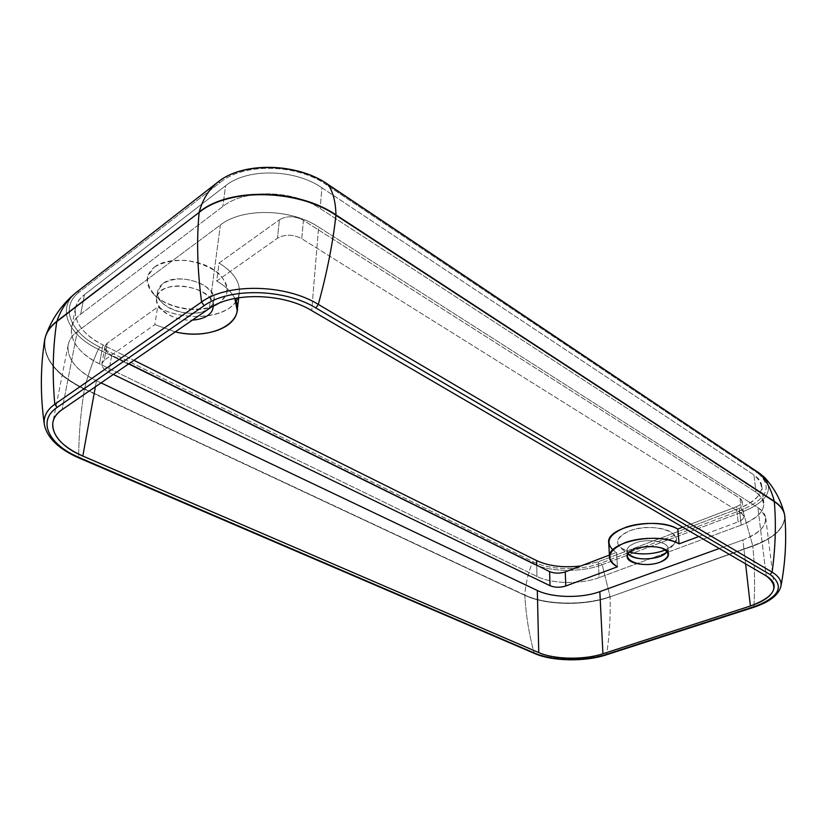 <?xml version="1.0" encoding="UTF-8"?>
<svg xmlns="http://www.w3.org/2000/svg" width="827" height="827" viewBox="0 0 827 827"><rect width="100%" height="100%" fill="white"/><g stroke="black" fill="none" stroke-linecap="round" stroke-linejoin="round"><path stroke-width="0.62" stroke-dasharray="4.13 3.1" d="M661.951 551.247C676.455 545.644 679.567 539.328 671.297 532.299C662.427 526.53 641.917 525.941 628.985 531.089C613.706 539.028 613.861 546.047 629.45 552.136L620.529 547.805C614.688 541.819 617.511 536.247 628.985 531.089C651.356 521.568 686.493 532.464 673.819 544.538L665.508 549.945M627.993 553.79L626.794 551.03C626.773 547.96 629.492 545.324 634.96 543.122C647.355 538.005 668.175 541.468 668.009 548.528L667.213 551.423C673.447 543.236 649.681 536.992 634.96 543.122C626.876 546.668 624.85 550.524 628.892 554.7L620.529 547.794M154.339 267.1C167.168 257.176 196.02 258.262 213.232 269.292C230.609 282.72 231.756 294.588 216.674 304.894C200.124 314.291 167.261 308.957 153.791 294.412C144.766 284.312 144.952 275.205 154.339 267.1L147.578 276.497C147.02 283.94 150.359 291.052 157.626 297.834C174.817 310.373 203.99 312.895 219.372 303.271L226.65 294.381C227.88 287.134 225.047 279.96 218.152 272.869C209.107 266.532 198.263 262.366 185.62 260.36C173.07 260.06 162.65 262.314 154.339 267.1M162.681 283.671C156.034 289.243 155.848 295.559 162.123 302.62C171.52 312.813 194.945 316.617 206.585 309.98C217.129 302.713 216.229 294.453 203.907 285.201C188.628 277.5 174.89 276.993 162.681 283.671C177.66 271.318 217.697 284.933 213.997 300.666C213.531 303.871 211.702 306.6 208.487 308.833C193.311 320.618 153.977 307.396 157.637 291.269L162.681 283.671M213.19 306.083C214.679 285.822 158.215 277.686 156.551 298.123C154.204 309.339 174.476 321.393 192.484 320.049C168.46 321.755 146.193 301.235 161.73 290.484C176.647 279.195 213.811 290.753 213.19 306.083M740.062 498.392L742.088 501.131C742.17 503.323 740.289 505.194 736.443 506.744L738.139 521.889C742.015 520.369 743.918 518.519 743.845 516.358L741.809 513.66L740.062 498.392L303.416 220.323L301.741 238.734C293.058 234.217 284.964 234.051 277.479 238.238L279.381 219.817C286.804 215.599 294.815 215.764 303.416 220.323C294.815 215.764 286.804 215.599 279.381 219.817L277.479 238.238L216.705 281.035L219.052 263.048L279.381 219.817L219.052 263.048L216.705 281.035C225.409 286.101 231.446 291.9 234.816 298.433C231.446 291.9 225.409 286.101 216.705 281.035L277.479 238.238C284.964 234.051 293.058 234.217 301.741 238.734L303.416 220.323L740.062 498.392L741.809 513.66L301.741 238.734L741.809 513.66C745.344 516.524 744.114 519.273 738.139 521.889L736.443 506.744L682.751 527.181L736.443 506.744C742.367 504.088 743.576 501.296 740.062 498.392M698.784 536.537L738.139 521.889L698.784 536.537M236.057 301.297C225.12 318.871 184.101 321.765 157.616 307.086L107.334 343.122C103.117 347.113 104.574 351.155 111.728 355.269C106.869 352.726 104.615 349.821 104.957 346.565L107.334 343.122L104.274 360.21L101.886 363.611C101.556 366.837 103.84 369.71 108.74 372.222L111.728 355.269L128.898 363.746L111.728 355.269L108.74 372.222L113.33 374.445L108.74 372.222C101.514 368.16 100.026 364.149 104.274 360.21L107.334 343.122L157.616 307.086L154.845 324.587L104.274 360.21L154.845 324.587L157.616 307.086C188.659 324.587 237.638 316.421 239.303 292.737C240.171 281.831 233.421 271.938 219.052 263.048C236.036 273.861 242.332 285.47 237.928 297.865M617.407 566.795L616.57 552.364L609.396 555.093L616.57 552.364L617.407 566.795M608.724 542.75C609.013 546.461 611.629 549.666 616.57 552.364L612.848 549.893M175.241 331.906L154.845 324.587L175.241 331.906M741.209 525.093L599.13 577.597C580.916 584.544 552.033 584.017 536.992 576.45L99.529 363.849C72.538 351.279 62.221 327.616 80.684 314.177L222.835 206.481C244.658 188.825 292.882 189.848 320.173 208.528L756.043 492.251C769.648 504.036 764.706 514.983 741.209 525.093C756.581 519.118 764.127 511.696 763.848 502.837C763.321 498.877 760.716 495.352 756.043 492.251L320.173 208.528C292.882 189.848 244.658 188.825 222.835 206.481L80.684 314.177C75.65 318.044 72.621 322.53 71.587 327.626C70.14 341.51 79.444 353.584 99.529 363.849L536.992 576.45C552.033 584.017 580.916 584.544 599.13 577.597L598.345 561.76L739.307 508.316C762.597 498.04 767.477 486.917 753.935 474.946L321.899 187.77C294.919 168.925 247.232 167.902 225.585 185.734L84.488 294.629C66.139 308.233 76.26 332.196 102.961 344.921L133.902 360.314L102.961 344.921L99.529 363.849L102.961 344.921C83.103 334.532 73.923 322.303 75.422 308.244C76.466 303.085 79.485 298.547 84.488 294.629L80.684 314.177L84.488 294.629L225.585 185.734L222.835 206.481L225.585 185.734C247.232 167.902 294.919 168.925 321.899 187.77L320.173 208.528L321.899 187.77L753.935 474.946L756.043 492.251L753.935 474.946C758.586 478.099 761.181 481.676 761.708 485.697C762.018 494.701 754.555 502.237 739.307 508.316L741.209 525.093L739.307 508.316L598.345 561.76L580.761 565.988L598.345 561.76L599.13 577.597L741.209 525.093M44.317 424.334C46.891 437.121 58.345 448.007 78.689 457.011L79.144 458.055L78.689 457.011L534.066 652.648L534.852 653.619L534.066 652.648C551.681 660.473 585.299 661.073 606.677 653.95L606.005 654.943L606.677 653.95L753.883 606.408L753.366 607.411L753.883 606.408C769.803 601.095 778.817 594.365 780.926 586.219M780.884 586.446C778.631 594.499 769.627 601.157 753.883 606.408C755.103 586.943 754.751 566.846 752.828 546.109C773.979 538.232 784.647 528.308 784.802 516.337C784.616 528.339 773.948 538.243 752.828 546.109L610.109 596.887C584.947 606.108 545.665 605.395 524.825 595.326L84.499 388.824C87.672 375.872 92.262 362.691 98.289 349.283L99.881 347.133L533.436 561.874C549.821 570.268 581.154 570.847 600.971 563.125L741.85 509.918C767.415 498.702 772.821 486.503 758.059 473.323L759.744 473.416L758.059 473.323L326.231 184.659L327.885 184.338M743.101 511.665L741.85 509.918L743.101 511.665L602.19 564.707L600.971 563.125L602.19 564.707C581.588 572.708 549.076 572.108 532.03 563.404L533.436 561.874L532.03 563.404L98.289 349.283C68.372 335.111 56.226 308.399 76.032 292.634C56.226 308.399 68.372 335.111 98.289 349.283L532.03 563.404C527.946 573.855 525.548 584.4 524.825 595.026L84.499 388.824L524.825 595.026C525.548 584.4 527.946 573.855 532.03 563.404C549.076 572.108 581.588 572.708 602.19 564.707L610.088 596.598C584.927 605.809 545.665 605.095 524.825 595.026L524.825 595.026C545.665 605.095 584.927 605.809 610.088 596.598L602.19 564.707L743.101 511.665L752.787 545.789L610.109 596.887L752.787 545.789L743.101 511.665C766.36 501.927 773.607 490.628 764.841 477.748C773.607 490.628 766.36 501.927 743.101 511.665M327.585 184.204L326.231 184.659C296.655 163.849 243.996 162.712 220.302 182.416L217.78 182.167L220.302 182.416L79.382 291.972L76.88 291.952L79.382 291.972C59.286 306.993 70.646 333.26 99.881 347.133L98.289 349.283C92.262 362.691 87.672 375.872 84.499 388.824L84.426 389.176C56.774 375.665 43.48 359.445 44.555 340.548C43.48 359.445 56.774 375.665 84.426 389.176C80.653 412.59 78.741 435.209 78.689 457.011C58.624 448.141 47.191 437.4 44.379 424.789M784.368 513.732C786.084 526.541 775.561 537.23 752.787 545.789L752.787 545.789C774.641 537.622 785.257 527.368 784.637 515.014M758.059 473.323C772.821 486.503 767.415 498.702 741.85 509.918L600.971 563.125C581.154 570.847 549.821 570.268 533.436 561.874L99.881 347.133C70.646 333.26 59.286 306.993 79.382 291.972L220.302 182.416C243.996 162.712 296.655 163.849 326.231 184.659L758.059 473.323M45.04 338.171C42.487 357.74 55.647 374.631 84.499 388.824C54.22 373.825 41.288 356.168 45.712 335.855M534.066 652.648L78.689 457.011C78.741 435.209 80.653 412.59 84.426 389.176L524.825 595.326C525.879 614.937 528.96 634.051 534.066 652.648C528.96 634.051 525.879 614.937 524.825 595.326C545.665 605.395 584.947 606.108 610.109 596.887C610.615 616.477 609.468 635.498 606.677 653.95C585.299 661.073 551.681 660.473 534.066 652.648M536.733 565.234L536.992 576.45L536.733 565.234M101.049 382.88L96.47 380.699L95.374 386.788L96.47 380.699C76.198 370.548 66.77 358.608 68.176 344.88C69.189 339.845 72.238 335.411 77.293 331.586L62.097 409.644L77.293 331.586L220.375 224.996L209.283 308.512L220.375 224.996C242.363 207.505 291.052 208.538 318.633 227.053L311.707 310.59L318.633 227.053L757.914 507.613L766.226 575.902L757.914 507.613C762.608 510.672 765.223 514.146 765.74 518.053C766.009 526.778 758.39 534.087 742.894 539.969L745.603 563.869L742.894 539.969C766.577 530.024 771.581 519.242 757.914 507.613L318.633 227.053C291.052 208.538 242.363 207.505 220.375 224.996L77.293 331.586C58.727 344.869 69.23 368.273 96.47 380.699L101.049 382.88M719.283 548.497L742.894 539.969L719.283 548.497M753.883 606.408L606.677 653.95C609.468 635.498 610.615 616.477 610.109 596.887L752.828 546.109C754.751 566.846 755.103 586.943 753.883 606.408M673.829 544.538L666.438 552.436M668.464 554.173L668.009 548.528M627.145 556.654L626.794 551.03M216.715 304.874L206.626 309.96M153.791 294.412L162.123 302.62M213.108 307.499L213.997 300.666M156.541 298.133L157.637 291.269M742.088 501.131L743.845 516.358M104.957 346.565L101.886 363.611M238.703 297.741L239.303 292.737M76.032 292.634L218.09 181.93M75.422 308.244L71.587 327.626M68.176 344.88L52.876 422.204M761.708 485.697L763.848 502.837M765.74 518.053L774.165 585.64"/><path stroke-width="1.24" d="M665.508 549.945C653.702 554.338 641.68 555.062 629.45 552.136C639.974 554.772 650.818 554.472 661.951 551.247M628.892 554.7C635.746 561.275 660.484 559.817 666.438 552.436L659.532 556.623C645.835 560.427 635.322 559.486 627.993 553.79M659.967 562.215C665.652 560.034 668.485 557.357 668.464 554.173C668.609 542.533 625.253 545.21 627.145 556.654C626.99 563.725 647.458 567.136 659.967 562.215C639.385 569.937 614.368 556.767 635.332 548.797C644.192 546.078 652.865 545.799 661.362 547.97C670.635 552.508 670.17 557.264 659.967 562.215M207.577 315.635C210.802 313.402 212.642 310.694 213.108 307.499L213.19 306.083C213.17 309.856 211.298 313.04 207.577 315.635C203.68 318.23 198.645 319.698 192.484 320.049C198.645 319.698 203.68 318.23 207.577 315.635M612.848 549.893C604.816 541.447 609.375 533.818 626.535 527.006C642.961 521.506 666.572 522.457 677.809 529.063L682.751 527.181L677.809 529.063L679.081 543.866L698.784 536.537L679.081 543.866L677.809 529.063C657.961 516.275 605.684 527.047 608.724 542.75L609.52 557.326C606.48 541.861 659.119 531.265 679.081 543.866C667.048 536.899 640.935 536.423 624.478 542.874C607.618 550.844 605.261 558.814 617.407 566.795C612.445 564.138 609.809 560.985 609.52 557.326M550.017 585.712C554.886 587.635 560.137 587.728 565.771 586.002L565.275 571.891C559.672 573.649 554.462 573.545 549.614 571.602L550.017 585.712L549.614 571.602C554.462 573.545 559.672 573.649 565.275 571.891L565.771 586.002L617.407 566.795L565.771 586.002C560.137 587.728 554.886 587.635 550.017 585.712L113.33 374.445L550.017 585.712M609.396 555.093L565.275 571.891L609.396 555.093M234.816 298.433L237.194 310.414C235.602 328.567 204.62 338.863 175.241 331.906C211.805 340.92 247.738 321.982 234.816 298.433M237.928 297.865L236.057 301.297M128.898 363.746L549.614 571.602L128.898 363.746M752.766 607.328L605.405 654.881C584.906 661.693 552.622 661.124 535.751 653.63L79.93 457.879C49.082 445.184 36.491 421.15 57.146 407.401L204.135 305.68C228.8 287.403 284.447 288.551 315.852 307.954L770.154 574.569C785.226 586.426 779.437 597.342 752.766 607.328C779.437 597.342 785.226 586.426 770.154 574.569L772.108 572.15L770.154 574.569L315.852 307.954L318.312 304.398L315.852 307.954C284.447 288.551 228.8 287.403 204.135 305.68L201.592 302.02L204.135 305.68L57.146 407.401L54.799 404.217L57.146 407.401C36.491 421.15 49.082 445.184 79.93 457.879L535.751 653.63C552.622 661.124 584.906 661.693 605.405 654.881L752.766 607.328M76.032 292.634C61.953 304.171 51.853 318.581 45.712 335.855C47.604 330.407 51.326 325.528 56.887 321.217L56.794 321.579C49.765 327.068 45.681 333.395 44.555 340.548C45.681 333.395 49.765 327.068 56.794 321.579L199.142 212.415L56.887 321.217C61.084 309.009 67.742 299.26 76.839 291.983L217.749 182.198C242.373 161.668 297.317 162.847 328.081 184.535L760.034 473.664C766.815 481.118 771.56 490.328 774.258 501.296L774.31 501.617C780.812 505.959 784.306 510.859 784.802 516.337C784.306 510.859 780.812 505.959 774.31 501.617C776.212 524.091 775.478 547.608 772.108 572.15C775.478 547.608 776.212 524.091 774.31 501.617L335.927 215.278C332.93 242.745 327.058 272.445 318.312 304.398C327.058 272.445 332.93 242.745 335.927 215.278C297.989 189.094 229.182 187.626 199.142 212.415C196.506 239.913 197.322 269.778 201.592 302.02C227.291 282.834 285.553 284.043 318.312 304.398L772.108 572.15C778.869 576.264 781.804 580.957 780.926 586.219C781.804 580.957 778.869 576.264 772.108 572.15L318.312 304.398C285.553 284.043 227.291 282.834 201.592 302.02L54.799 404.217C46.86 409.934 43.366 416.632 44.317 424.334C43.366 416.632 46.86 409.934 54.799 404.217L201.592 302.02C197.322 269.778 196.506 239.913 199.142 212.415L56.794 321.579C52.825 347.299 52.153 374.838 54.799 404.217C52.153 374.838 52.825 347.299 56.794 321.579L56.887 321.217C51.326 325.528 47.604 330.407 45.712 335.855L45.04 338.171M44.379 424.789L44.317 424.334C46.994 437.783 58.603 449.02 79.144 458.055L534.852 653.619C552.302 661.331 584.978 661.9 606.005 654.943L753.335 607.421C769.472 602.118 778.672 595.047 780.926 586.219L780.884 586.446M750.389 606.015L602.935 653.764C584.079 660.06 554.266 659.532 538.759 652.606L82.824 456.049C54.417 444.306 43.076 422.194 62.097 409.644L209.283 308.512C231.994 291.828 282.824 292.872 311.707 310.59L766.226 575.902C780.161 586.756 774.878 596.794 750.389 606.015C766.402 600.567 774.32 593.776 774.165 585.64C773.679 582.001 771.033 578.755 766.226 575.902L311.707 310.59C282.824 292.872 231.994 291.828 209.283 308.512L62.097 409.644C56.918 413.262 53.848 417.449 52.876 422.204C51.677 435.178 61.653 446.456 82.824 456.049L538.759 652.606C554.266 659.532 584.079 660.06 602.935 653.764L599.833 591.636C581.505 598.469 552.446 597.931 537.323 590.488L538.759 652.606L537.323 590.488L101.049 382.88L537.323 590.488C552.446 597.931 581.505 598.469 599.833 591.636L719.283 548.497L599.833 591.636L602.935 653.764L750.389 606.015L745.603 563.869L750.389 606.015M760.034 473.664L764.841 477.748L760.034 473.664L328.081 184.535C297.317 162.847 242.373 161.668 217.749 182.198L76.839 291.983C67.742 299.26 61.084 309.009 56.887 321.217L199.142 212.415C229.182 187.626 297.989 189.094 335.927 215.278L335.948 214.896C298.02 188.711 229.244 187.243 199.204 212.022C202.801 199.173 208.983 189.228 217.749 182.198C208.983 189.228 202.801 199.173 199.204 212.022C229.244 187.243 298.02 188.711 335.948 214.896L774.258 501.296C779.82 504.987 783.19 509.132 784.368 513.732C783.19 509.132 779.82 504.987 774.258 501.296L335.948 214.896C335.669 201.974 333.054 191.854 328.081 184.535C333.054 191.854 335.669 201.974 335.948 214.896L774.258 501.296C771.56 490.328 766.815 481.118 760.034 473.664M218.09 181.93C243.076 161.503 297.172 162.754 327.854 184.307L327.585 184.204M133.902 360.314L536.63 560.613C548.725 566.144 563.435 567.932 580.761 565.988C563.435 567.932 548.725 566.144 536.63 560.613L536.733 565.234L536.63 560.613L133.902 360.314M784.637 515.014L784.813 516.379C786.694 539.504 785.402 562.805 780.926 586.219M95.374 386.788L82.824 456.049L95.374 386.788M237.194 310.414L238.703 297.741M759.786 473.447L764.406 477.272M327.885 184.338L759.744 473.416M764.841 477.748C774.31 488.106 780.822 500.097 784.368 513.732M45.712 335.855L44.555 340.548C40.378 368.036 40.306 395.968 44.317 424.334"/></g></svg>
